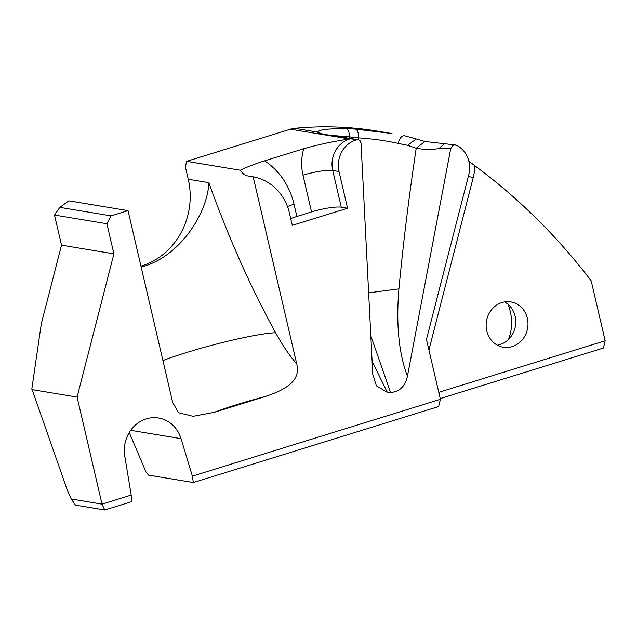 <?xml version="1.0" encoding="UTF-8"?>
<svg xmlns="http://www.w3.org/2000/svg" width="637" height="637" viewBox="0 0 637 637"><rect width="100%" height="100%" fill="white"/><g stroke="black" fill="none" stroke-linecap="round" stroke-linejoin="round"><path stroke-width="0.96" d="M131.206 495.084L102.016 504.13L71.248 499.026L75.492 505.125L104.787 509.982L131.294 501.765L131.206 495.084L124.764 456.076A31.898 28.999 -80.6 0 1 158.605 418.023A31.898 28.999 -80.6 0 1 181.027 438.646L192.382 476.134L193.33 482.551L148.525 475.122L145.977 471.969L129.271 432.515M508.557 339.37C512.769 328.111 512.618 316.446 508.103 304.382M71.248 499.026L67.275 490.028L31.85 388.793L41.309 323.763L61.51 245.157L54.503 215.059L59.806 207.367L68.86 200.822L128.037 210.632L172.643 402.321L178.424 412.688L193.075 416.319L214.215 412.33A70.174 6.927 165.1 0 1 265.088 396.572L214.215 412.33M455.543 144.989L444.546 143.715L438.829 148.628L450.709 148.724L452.461 145.801L454.635 144.949L456.657 145.355A25.52 23.203 -80.6 0 1 468.768 174.721L426.456 339.386L440.398 399.288L192.382 476.134M450.709 148.724L407.433 376.196C398.826 353.535 395.983 324.432 398.913 288.88L368.64 292.845M370.83 335.834L390.545 392.503C399.63 391.723 405.259 386.285 407.433 376.196M390.545 392.503A127.591 116.014 99.4 0 0 387.32 392.344L372.127 361.418M141.167 267.062L144.233 266.194C181.593 254.848 207.829 211.675 208.864 182.676L188.265 179.268L185.415 167.021L186.609 161.336L240.26 170.23C242.609 173.511 244.823 175.366 246.901 175.788L253.192 176.831A51.04 46.405 -80.6 0 1 289.445 213.116L292.295 225.355L347.563 208.235L339.019 171.512A25.52 23.203 -80.6 0 1 356.847 139.766L358.48 139.766L360.032 140.697L361.044 143.15L372.788 374.476L376.363 385.799L387.32 392.344M253.192 176.831L296.723 363.878C300.927 380.639 286.435 389.502 265.088 396.572M104.787 509.982L102.016 504.13L77.101 397.074L113.904 253.837L106.905 223.738L111.117 215.871L128.037 210.632M193.33 482.551L438.662 406.541L440.398 399.288M188.265 179.268A70.174 63.804 -80.6 0 1 140.944 266.091M208.864 182.676A446.577 169.163 -107.2 0 0 275.606 332.769A127.591 48.332 -107.2 0 0 296.723 363.878M111.117 215.871L59.806 207.367M440.231 398.579L603.414 348.025L605.15 340.771L438.774 392.32M77.101 397.074L31.906 389.589M497.354 345.198A22.964 20.886 99.4 0 0 515.126 316.255A22.964 20.886 99.4 0 0 504.528 301.922M527.356 318.277A22.964 20.886 -80.6 0 1 503.302 347.229A22.964 20.886 -80.6 0 1 486.453 321.159A22.964 20.886 -80.6 0 1 510.81 301.914A22.964 20.886 -80.6 0 1 527.356 318.277M186.609 161.336L290.384 129.192A25.52 23.203 -80.6 0 1 294.756 128.308A382.781 348.033 -80.6 0 1 377.223 131.095L392.002 133.547L355.438 129.096L346.098 128.666C327.593 128.578 318.182 129.733 317.863 132.138L322.051 133.913M54.503 215.059L106.905 223.738M331.344 135.378L349.283 136.851C349.458 132.138 348.391 129.407 346.098 128.666M349.402 138.245L349.283 136.851L358.663 137.903C358.591 132.799 357.516 129.86 355.438 129.096M358.48 139.766L358.663 137.903C372.287 138.77 385.481 140.61 398.229 143.413C399.526 138.205 401.613 135.649 404.503 135.737L404.384 135.713M398.229 143.413L407.672 145.332L416.216 138.962L404.439 135.721M294.756 128.308L317.863 132.138C317.529 133.101 318.962 133.858 322.179 134.407L356.847 139.766M407.672 145.332L416.208 148.238L424.927 141.494L416.216 138.962M605.15 340.771L591.208 280.869A637.963 580.06 99.4 0 0 474.852 165.779L468.848 161.169M347.563 208.235L341.281 207.192A22.964 3.965 -13.1 0 0 311.541 211.914L296.882 216.461A22.964 3.965 -13.1 0 0 290.727 218.618M339.019 171.512L332.729 170.469A25.52 23.203 -80.6 0 1 349.594 139.001C334.361 141.159 319.073 144.4 303.722 148.724L264.594 160.85C254.696 164.028 246.591 167.149 240.26 170.23M113.904 253.837L61.51 245.157M181.027 438.646L130.728 430.317M162.921 360.542A70.174 6.927 165.1 0 1 275.606 332.769M322.179 134.407L323.811 134.28L321.621 133.746M398.913 288.88C403.309 242.586 409.073 195.702 416.208 148.238C423.565 149.584 431.106 149.711 438.829 148.628M349.594 139.001L290.384 129.192M428.924 349.984L473.195 177.683A22.964 0.916 14.4 0 1 468.362 176.314M473.195 177.683A48.484 44.088 99.4 0 0 474.852 165.779M296.882 216.461L294.031 204.222A22.964 3.965 -13.1 0 0 287.462 206.547M294.031 204.222A74.003 67.283 99.4 0 0 264.594 160.85M303.722 148.724A48.484 44.088 99.4 0 0 302.997 175.199L311.541 211.914M302.997 175.199A22.964 3.965 166.9 0 1 332.729 170.469L341.281 207.192M358.193 139.702L323.811 134.28M444.546 143.715L424.927 141.494"/></g></svg>
